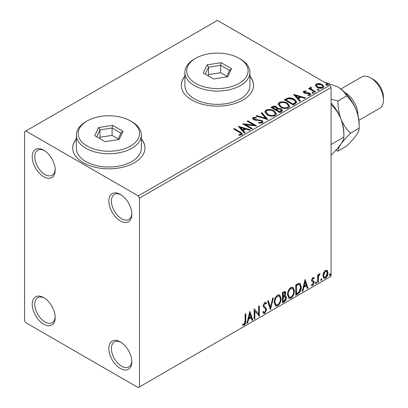 <?xml version="1.0" encoding="UTF-8"?>
<svg xmlns="http://www.w3.org/2000/svg" width="408" height="408" viewBox="0 0 408 408"><rect width="100%" height="100%" fill="white"/><g stroke="black" fill="none" stroke-linecap="round" stroke-linejoin="round"><path stroke-width="0.61" d="M120.35 194.412L120.35 194.412A16.254 9.384 -120 0 0 108.854 201.047A16.254 9.384 -120 0 0 120.35 220.958A16.254 9.384 -120 0 0 131.84 214.322A16.254 9.384 -120 0 0 120.35 194.412M131.825 213.552A14.448 8.344 60 0 1 128.852 219.463A14.448 8.344 60 0 1 121.625 218.744A14.448 8.344 60 0 1 112.185 206.014A14.448 8.344 60 0 1 114.403 194.438A14.448 8.344 60 0 1 121.008 194.815M43.722 150.175L43.722 150.175A16.254 9.384 -120 0 0 32.227 156.81A16.254 9.384 -120 0 0 43.722 176.715A16.254 9.384 -120 0 0 55.213 170.08A16.254 9.384 -120 0 0 43.722 150.175M55.197 169.31A14.448 8.344 60 0 1 52.224 175.221A14.448 8.344 60 0 1 44.997 174.507A14.448 8.344 60 0 1 35.557 161.772A14.448 8.344 60 0 1 37.771 150.195A14.448 8.344 60 0 1 44.38 150.572M43.722 297.646L43.722 297.641A16.254 9.384 -120 0 0 32.227 304.281A16.254 9.384 -120 0 0 43.722 324.187A16.254 9.384 -120 0 0 55.213 317.551A16.254 9.384 -120 0 0 43.722 297.641M55.197 316.781A14.448 8.344 60 0 1 52.224 322.692A14.448 8.344 60 0 1 44.997 321.978A14.448 8.344 60 0 1 35.557 309.244A14.448 8.344 60 0 1 37.771 297.667A14.448 8.344 60 0 1 44.38 298.044M120.35 341.884L120.35 341.884A16.254 9.384 -120 0 0 108.854 348.519A16.254 9.384 -120 0 0 120.35 368.429A16.254 9.384 -120 0 0 131.84 361.794A16.254 9.384 -120 0 0 120.35 341.884M131.825 361.024A14.448 8.344 60 0 1 128.852 366.935A14.448 8.344 60 0 1 121.625 366.216A14.448 8.344 60 0 1 112.185 353.486A14.448 8.344 60 0 1 114.403 341.904A14.448 8.344 60 0 1 121.008 342.286M76.342 138.868A36.123 20.854 0 0 0 72.731 147.961A36.123 20.854 0 0 0 83.314 162.705A36.123 20.854 0 0 0 122.675 167.229A36.123 20.854 0 0 0 144.978 147.961A36.123 20.854 0 0 0 141.362 138.868M76.342 139.164A36.123 20.854 0 0 0 72.731 148.109M184.901 76.194A36.123 20.854 0 0 0 181.29 85.287A36.123 20.854 0 0 0 191.867 100.031A36.123 20.854 0 0 0 231.234 104.555A36.123 20.854 0 0 0 253.531 85.287A36.123 20.854 0 0 0 249.92 76.194M184.901 76.49A36.123 20.854 0 0 0 181.29 85.435M24.562 131.738L24.562 320.499L25.842 322.713L138.225 387.6L139.505 386.861L139.505 198.099L138.225 195.886L25.842 131.004L24.562 131.738M315.486 85.649L316.256 83.951L319.189 83.502L322.177 84.461L323.891 86.634L323.019 87.858C320.933 88.612 318.969 88.454 317.133 87.373L315.404 85.185M311.034 87.893L311.467 89.27L315.797 91.892L315.109 92.29L308.575 88.521L309.264 88.123L310.228 88.679L309.968 87.955L310.345 87.363L311.095 87.195L311.462 87.781L311.034 87.893L310.804 88.873M304.541 91.642L304.756 92.534L308.662 92.8L309.896 93.254L310.845 94.457L310.335 95.181L308.035 95.487L307.826 94.911L309.458 94.763L309.749 94.345L309.244 93.672L305.327 93.401L304.103 92.948L303.231 91.866L303.695 91.203L305.954 90.974L306.112 91.53L304.541 91.642L304.322 92.55M295.295 103.729L293.219 104.927L284.279 99.766L288.084 97.946C290.542 97.691 292.633 98.119 294.362 99.236L296.754 102.01L295.295 103.729M279.924 112.608L270.983 107.447L272.248 106.712C273.676 105.968 275.104 105.998 276.522 106.804L277.588 108.385L281.285 108.89L282.535 110.476L281.709 111.573L279.924 112.608M277.613 108.156L277.588 108.977L281.285 109.482L281.285 108.89M267.888 119.554L256.086 116.045L256.831 115.617L265.786 118.274L261.181 113.103L261.931 112.674L267.888 119.554M252.302 128.556L251.614 128.948L242.673 123.787L253.812 125.057L247.146 121.207L247.829 120.809L256.77 125.97L245.652 124.715L252.302 128.556M239.567 132.452L233.621 129.015L234.309 128.617L240.343 132.105L242.449 134.033L241.842 134.859L239.119 135.237L238.782 134.64L240.338 134.518L241.215 133.875L239.567 132.452M138.225 195.886L329.797 85.287L217.408 20.4L25.842 131.004M238.318 126.302L250.237 129.744L249.492 130.178L245.708 129.05L243.194 130.504L245.142 132.687L244.392 133.12L238.318 126.302M262.451 122.961L258.483 122.992L258.59 122.405L261.482 122.461L261.941 121.793L261.217 120.865L260.115 120.487L255.301 120.217L253.587 119.636L252.537 118.34L253.098 117.509L256.336 117.382L256.351 118.009L254.006 118.039L253.669 118.504L254.235 119.213L261.916 120.472L263.094 122.028L262.451 122.961M267.24 114.811L264.787 111.777L265.899 110.114C268.816 109.069 271.539 109.303 274.074 110.818L276.486 113.863L275.349 115.51C272.457 116.535 269.754 116.3 267.24 114.811M280.536 107.136L278.083 104.101L279.194 102.439C282.112 101.393 284.835 101.628 287.37 103.142L289.782 106.187L288.645 107.834C285.753 108.859 283.05 108.625 280.536 107.136M293.561 94.406L305.485 97.849L304.735 98.282L300.951 97.16L298.442 98.608L300.385 100.791L299.635 101.225L293.561 94.406M312.304 93.182L312.13 92.422L313.446 92.524L313.619 93.284L312.304 93.182M311.931 92.708L312.13 92.422L312.13 93.014L313.446 93.111L313.446 92.524M313.813 92.998L313.619 93.284M317.577 90.142L317.404 89.377L318.719 89.48L318.893 90.239L317.577 90.142M317.205 89.663L317.404 89.377L317.404 89.969L318.719 90.071L318.719 89.48M319.087 89.954L318.893 90.239M326.171 85.175L325.997 84.415L327.318 84.517L327.486 85.277L326.171 85.175M325.798 84.701L325.997 84.415L325.997 85.007L327.318 85.104L327.318 84.517M327.685 84.992L327.486 85.277M323.605 272.671L325.462 270.351L327.313 270.524L327.981 272.819C327.996 274.951 327.16 276.731 325.462 278.159L323.962 278.302L322.937 275.731L323.605 272.671M326.951 270.224L327.313 270.524L326.803 270.229L327.471 272.529L327.981 272.819M317.664 282.53L317.664 274.987L318.352 274.589L318.352 275.696L319.551 273.763L320.071 273.722L318.459 276.945L318.352 282.132L317.664 282.53M313.823 278.791L312.941 278.506L312.278 279.903L312.441 280.495L314.002 281.428L314.226 282.469L312.778 285.483L311.36 285.279L311.753 284.35L312.696 284.6L313.538 282.902L313.375 282.275L311.809 281.372L311.59 280.337L312.9 277.603L314.226 277.909L313.823 278.791L312.997 278.215M313.849 277.608L314.226 277.909L313.716 277.613L313.349 278.419M313.313 278.496L312.431 278.21L311.768 279.608L311.931 280.199L313.594 281.061M311.661 285.559L311.36 285.279M313.375 282.275L312.681 281.831M312.865 281.984L312.197 281.744M297.85 293.969L295.775 295.168L295.775 284.845L299.253 283.208L300.028 283.392L301.272 286.962C301.379 289.879 300.237 292.215 297.85 293.969L297.34 293.673L295.775 294.576M282.479 302.843L282.479 292.521L285.187 291.501L285.804 293.158L284.962 295.841L285.722 295.973L286.375 297.661C286.365 299.375 285.661 300.757 284.264 301.813L282.479 302.843M270.443 309.789L267.577 301.124L268.326 300.691L270.499 307.265L272.677 298.182L273.421 297.748L270.443 309.789M254.857 318.791L254.169 319.189L254.169 308.866L258.636 313.981L258.636 306.286L259.325 305.888L259.325 316.21L254.857 311.11L254.857 318.791L254.169 318.597M245.116 320.958L245.116 314.094L245.8 313.696L245.8 320.668C246.075 322.381 245.529 323.901 244.168 325.227L242.48 325.013L242.826 324.013L244.157 324.171L245.116 320.958M242.821 325.247L242.48 325.013M139.505 386.861L331.077 276.262L331.077 87.501L139.505 198.099M249.813 311.38L252.792 319.984L252.042 320.413L251.124 317.638L248.615 319.087L247.697 322.922L246.947 323.355L249.813 311.38M264.772 313.329L263.614 313.41L262.762 312.232L263.323 311.386L264.017 312.324L264.726 312.298L265.975 309.83L265.746 308.948L263.573 307.147L263.221 305.781L264.823 302.45L265.832 302.389L266.546 303.2L266.011 304.144L265.43 303.47L264.812 303.516L263.91 305.342L264.328 306.434L265.175 306.974L266.664 309.448L264.772 313.329L264.262 313.033L263.374 313.222M274.227 302.491C274.176 299.574 275.308 297.1 277.624 295.06L279.694 294.877L281.102 298.472C281.148 301.395 280.005 303.863 277.675 305.883L275.64 306.046L274.227 302.491M287.523 294.816C287.472 291.899 288.604 289.425 290.914 287.385L292.99 287.201L294.397 290.797C294.443 293.719 293.301 296.188 290.97 298.207L288.935 298.37L287.523 294.816M305.056 279.485L308.035 288.089L307.29 288.517L306.367 285.743L303.858 287.191L302.94 291.031L302.19 291.46L305.056 279.485M316.062 281.867L316.634 282.397L316.062 283.585L315.486 283.06L316.062 281.867L316.404 281.836M316.098 281.846L315.547 283.295L316.062 283.585L315.721 283.616M321.331 278.822L321.907 279.353L321.331 280.541L320.759 280.015L321.331 278.822L321.677 278.791M321.371 278.807L320.821 280.25L321.331 280.541L320.994 280.571M329.929 273.86L330.5 274.39L329.929 275.579L329.353 275.053L329.929 273.86L330.276 273.829M329.965 273.845L329.419 275.288L329.929 275.579L329.588 275.609M329.797 85.287L331.077 87.501M253.531 85.435A36.123 20.854 0 0 0 249.92 76.49M144.978 148.109A36.123 20.854 0 0 0 141.362 139.164M245.29 313.992L245.29 320.372C245.565 322.085 245.019 323.605 243.658 324.931L244.168 325.227M243.658 324.931L242.546 325.064M249.696 311.865L252.282 319.688L252.792 319.984M252.282 319.688L251.879 319.918M248.615 319.087L248.105 318.791L250.614 317.342L251.124 317.638M248.105 318.791L247.187 322.631L247.697 322.922M249.869 313.839L249.359 313.543L248.395 317.562L248.911 317.858L250.833 316.746L249.869 313.839L248.911 317.858M254.169 308.927L258.636 313.981M258.815 306.184L258.815 315.874M258.881 315.955L259.325 316.21M254.347 318.495L254.347 310.814L254.857 311.11M263.135 311.671L264.017 312.324M265.567 302.287L266.546 303.2M266.036 302.904L265.623 303.629M265.43 303.47L264.302 303.22L264.812 303.516M264.302 303.22L263.4 305.046L263.91 305.342M263.4 305.046L263.813 306.138L264.328 306.434M263.813 306.138L265.175 306.974M264.665 306.678L266.664 309.448M266.149 309.152L264.262 313.033M267.98 300.89L269.989 306.969L270.499 307.265M272.748 298.136L270.162 308.943M279.434 294.755L280.592 298.177L281.102 298.472M280.592 298.177C280.638 301.099 279.495 303.567 277.165 305.587L277.675 305.883M277.165 305.587L275.395 305.873M279.296 296.004L277.139 295.805C275.272 297.457 274.36 299.452 274.4 301.798L275.538 304.659L277.649 304.837C279.536 303.21 280.459 301.221 280.413 298.865L279.296 296.004L277.649 296.101C275.783 297.748 274.87 299.747 274.916 302.088L276.048 304.955M277.139 295.805L277.649 296.101M274.4 301.798L274.916 302.088M284.901 291.404L285.289 292.862L285.804 293.158M285.289 292.862L284.906 294.719M284.458 295.545L284.962 295.841M285.437 295.866L285.865 297.366L286.375 297.661M285.865 297.366C285.855 299.079 285.151 300.461 283.754 301.517L284.264 301.813M283.754 301.517L282.479 302.252M285.218 296.912L284.095 296.545L282.657 297.254L282.657 301.094L283.167 301.39L283.953 300.936L285.687 298.059L285.218 296.912L283.167 297.549L283.167 301.39M284.769 292.597L284.259 292.301L282.657 292.888L282.657 296.198L283.167 296.489L285.115 293.576L284.769 292.597L283.167 293.184L283.167 296.489M283.366 292.475L283.876 292.771M282.657 292.888L283.167 293.184M282.657 297.254L283.167 297.549M284.095 296.545L284.606 296.84M292.73 287.079L293.887 290.501L294.397 290.797M293.887 290.501C293.933 293.423 292.786 295.892 290.46 297.911L290.97 298.207M290.46 297.911L288.691 298.197M292.592 288.323L290.435 288.13C288.568 289.782 287.655 291.776 287.696 294.122L288.828 296.983L290.945 297.162C292.832 295.535 293.755 293.546 293.709 291.19L292.592 288.323L290.945 288.425C289.078 290.073 288.165 292.072 288.211 294.413L289.343 297.279M290.435 288.13L290.945 288.425M287.696 294.122L288.211 294.413M299.763 283.274L300.762 286.666L301.272 286.962M300.762 286.666C300.864 289.583 299.727 291.919 297.34 293.673M299.61 284.534L298.381 284.095L295.948 285.212L295.948 293.418L296.463 293.709L299.038 291.96L300.589 287.354L299.61 284.534L298.891 284.391L296.463 285.508L296.463 293.709M295.948 285.212L296.463 285.508M298.381 284.095L298.891 284.391M304.939 279.97L307.525 287.793L308.035 288.089M307.525 287.793L307.127 288.022M303.858 287.191L303.348 286.895L305.857 285.447L306.367 285.743M303.348 286.895L302.43 290.736L302.94 291.031M305.113 281.943L304.603 281.647L303.644 285.666L304.154 285.962L306.077 284.85L305.113 281.943L304.154 285.962M312.431 278.21L312.941 278.506M311.768 279.608L312.278 279.903M311.931 280.199L312.62 280.582M313.329 280.939L314.002 281.428M313.492 281.137L313.716 282.173L314.226 282.469M313.716 282.173L312.263 285.187L312.778 285.483M312.263 285.187L311.431 285.365M316.124 282.101L316.634 282.397M317.842 274.885L317.842 275.405L318.352 275.696M319.418 273.85L319.235 274.416L319.745 274.712M319.235 274.416L318.923 274.462L319.433 274.757M318.189 275.604L317.949 276.65L318.459 276.945M317.949 276.65L317.842 281.836L318.352 282.132M321.397 279.057L321.907 279.353M327.471 272.529C327.486 274.655 326.645 276.435 324.952 277.863L325.462 278.159M324.952 277.863L323.717 278.123M326.492 271.208L324.947 270.983L323.116 275.048L323.86 277.017L325.457 277.236L327.293 273.227L326.492 271.208L325.457 271.279L323.626 275.344L324.37 277.312M324.947 270.983L325.457 271.279M323.116 275.048L323.626 275.344M329.99 274.094L330.5 274.39M234.131 129.311L234.309 128.617M234.309 129.208L240.343 132.697L242.393 134.319M238.782 135.226L240.338 135.109L240.338 134.518M240.338 135.109L240.919 134.921L240.919 134.334M240.919 134.921L241.215 133.875M238.915 126.97L249.563 130.132M244.795 132.886L243.194 131.09L243.194 130.504M240.531 127.515L240.531 128.107L242.571 130.392L244.494 129.285L244.494 128.693L240.531 127.515L242.571 129.805L244.494 128.693M242.571 130.392L242.571 129.805M243.749 124.409L253.812 125.649L253.812 125.057M247.656 121.502L247.829 120.809M247.829 121.4L255.714 125.95M251.792 128.846L245.652 125.302L245.652 124.715M258.585 123.017L258.59 122.405M258.59 122.997L261.482 123.048L261.482 122.461M261.482 123.048L261.941 121.793M252.588 118.636L253.098 117.509M253.098 118.096L256.336 117.973L256.336 117.382M253.669 118.504L253.669 119.095L254.235 119.804L254.235 119.213M254.235 119.804L255.806 120.233L255.806 119.641M255.806 120.233L257.545 120.253L257.545 119.666M257.545 120.253L261.916 121.064L261.916 120.472M261.916 121.064L263.053 122.303M256.76 116.249L256.831 115.617M256.831 116.204L265.786 118.866L265.786 118.274M261.528 113.495L261.931 113.261L261.931 112.674M261.931 113.261L267.408 119.411M264.812 112.083L265.899 110.706L265.899 110.114M265.899 110.706C268.816 109.66 271.539 109.89 274.074 111.409L274.074 110.818M274.074 111.409L276.466 114.148M265.96 111.976L265.96 112.567L267.923 115.005C269.928 116.198 272.09 116.392 274.411 115.586L275.344 113.597L273.385 111.211C271.376 110.012 269.193 109.818 266.847 110.629L265.96 111.976L267.923 114.413C269.928 115.607 272.09 115.801 274.411 114.995L275.344 113.597M274.411 115.586L274.411 114.995M267.923 115.005L267.923 114.413M271.493 107.737L272.248 107.304C273.676 106.559 275.104 106.59 276.522 107.396L276.522 106.804M276.522 107.396L277.588 108.977M281.285 109.482L282.489 110.762M276.369 109.762L276.369 110.349L279.694 112.271L281.372 110.874L281.372 110.282L280.597 109.288L277.919 108.987L276.369 109.762L279.694 111.68L281.372 110.282M272.59 107.574L272.59 108.166L275.456 109.823L276.624 108.758L276.624 108.166L275.849 107.212L273.299 107.166L272.59 107.574L275.456 109.232L276.624 108.166M275.803 109.619L275.803 109.028M275.456 109.823L275.456 109.232M280.48 111.817L280.48 111.226M279.694 112.271L279.694 111.68M278.108 104.407L279.194 103.03L279.194 102.439M279.194 103.03C282.112 101.985 284.835 102.214 287.37 103.729L287.37 103.142M287.37 103.729L289.762 106.473M279.256 104.3L279.256 104.892L281.219 107.329C283.223 108.518 285.381 108.717 287.706 107.911L288.64 105.917L286.681 103.535C284.667 102.337 282.489 102.143 280.138 102.954L279.256 104.3L281.219 106.738C283.223 107.931 285.381 108.125 287.706 107.319L288.64 105.917M287.706 107.911L287.706 107.319M281.219 107.329L281.219 106.738M284.789 100.062L288.084 98.532L288.084 97.946M288.084 98.532C290.542 98.277 292.633 98.711 294.362 99.827L294.362 99.236M294.362 99.827L296.723 102.306M285.886 99.899L285.886 100.49L292.99 104.591L295.341 102.974L295.535 102.357L295.535 101.765L293.673 99.634L288.563 98.644L285.886 99.899L292.99 104.004L295.341 102.383L295.535 101.765M292.99 104.591L292.99 104.004M295.341 102.974L295.341 102.383M294.158 95.074L304.807 98.241M300.038 100.99L298.442 99.195L298.442 98.608M295.775 95.62L295.775 96.212L297.815 98.496L299.737 97.39L299.737 96.798L295.775 95.62L297.815 97.91L299.737 96.798M297.815 98.496L297.815 97.91M303.297 92.177L303.695 91.203M303.695 91.795L304.868 91.53M305.954 91.514L305.954 90.974M304.541 92.233L304.756 93.126L304.756 92.534M304.756 93.126L305.515 93.371L305.515 92.779M305.515 93.371L308.662 93.391L308.662 92.8M308.662 93.391L309.896 93.84L309.896 93.254M309.896 93.84L310.784 94.738M308.723 95.538L309.458 95.35L309.458 94.763M309.458 95.35L309.749 94.345M309.091 88.817L309.264 88.123M309.264 88.715L310.228 89.265L310.228 88.679M310.029 88.281L310.345 87.363M310.345 87.955L311.095 87.781L311.095 87.195M311.034 88.485L311.467 89.862L311.467 89.27M311.467 89.862L315.287 92.188M315.44 85.476L316.256 84.543L316.256 83.951M316.256 84.543L319.189 84.094L319.189 83.502M319.189 84.094L322.177 85.048L322.177 84.461M322.177 85.048L323.855 86.919M316.475 85.282L316.475 85.874L317.827 87.567L322.218 87.985L322.83 86.491L321.494 84.859L317.057 84.415L316.475 85.282L317.827 86.975L322.218 87.394L322.83 86.491M322.218 87.985L322.218 87.394M317.827 87.567L317.827 86.975M344.806 92.483A18.059 10.429 60 0 1 345.122 92.662A18.059 10.429 60 0 1 357.892 115.143M373.218 79.387L370.668 77.913L373.218 79.387A14.448 8.344 60 0 1 383.438 97.084L383.438 100.037A18.059 10.429 -120 0 0 370.668 77.913A18.059 10.429 -120 0 0 370.663 77.913A18.059 10.429 -120 0 0 361.636 77.02L340.843 89.021M358.907 120.304L379.695 108.304A18.059 10.429 -120 0 0 383.438 100.037M331.077 104.922L331.311 104.785C335.361 108.605 338.569 113.342 340.935 118.998C343.011 124.746 343.98 130.779 343.847 137.093L331.077 144.468M331.077 102.995A30.702 17.728 60 0 1 340.935 118.998A30.702 17.728 60 0 1 343.847 133.217L343.847 137.093C343.995 138.659 343.026 140.984 340.935 144.07C338.609 147.278 335.396 150.894 331.311 154.928L331.077 155.06M335.555 150.537L338.028 151.047C337.88 149.486 338.849 147.161 340.935 144.07C343.266 140.867 346.474 137.246 350.564 133.217C346.514 129.397 343.301 124.659 340.935 118.998C338.864 113.251 337.895 107.222 338.028 100.909L331.077 99.266M324.074 81.983L337.462 86.761A30.702 17.728 60 0 1 356.26 110.155A30.702 17.728 60 0 1 359.173 124.369L359.173 128.245C359.32 129.81 358.351 132.136 356.26 135.221C353.935 138.429 350.722 142.045 346.637 146.079L338.028 151.047M337.462 86.761C341.746 89.393 344.806 92.453 346.637 95.936C350.686 99.756 353.894 104.494 356.26 110.155C358.336 115.903 359.305 121.931 359.173 128.245L350.564 133.217M346.637 95.936L338.028 100.909M87.144 146.044A30.702 17.728 0 0 0 130.565 146.044A30.702 17.728 0 0 0 130.565 120.972L131.84 121.712A32.513 18.768 180 0 1 141.362 134.982A32.513 18.768 180 0 1 121.293 152.322A32.513 18.768 180 0 1 85.864 148.257A32.513 18.768 180 0 1 76.342 134.982A32.513 18.768 180 0 1 85.864 121.712L87.144 120.972A30.702 17.728 0 0 0 87.144 146.044M76.342 134.982L76.342 148.257A32.513 18.768 0 0 0 85.864 161.527A32.513 18.768 0 0 0 121.293 165.597A32.513 18.768 0 0 0 141.362 148.257L141.362 134.982M112.633 125.368L122.956 131.325L119.177 139.47L105.075 141.647L94.753 135.691L98.532 127.551L112.633 125.368L112.093 128.005L100.006 129.877L96.767 136.853M131.84 121.712L130.565 120.972A30.702 17.728 0 0 0 87.144 120.972M118.243 138.929L112.093 135.38L100.006 137.246L100.006 129.877L98.532 127.551M100.006 137.246L99.465 138.409M112.093 135.38L112.093 128.005L120.941 133.115L117.902 139.664M122.956 131.325L120.941 133.115M195.697 83.37A30.702 17.728 0 0 0 239.119 83.37A30.702 17.728 0 0 0 239.124 58.298A30.702 17.728 0 0 0 239.119 58.298L240.399 59.038A32.513 18.768 180 0 1 249.92 72.308A32.513 18.768 180 0 1 229.852 89.648A32.513 18.768 180 0 1 194.422 85.583A32.513 18.768 180 0 1 184.901 72.308A32.513 18.768 180 0 1 194.422 59.038L195.697 58.298A30.702 17.728 0 0 0 195.697 83.37M184.901 72.308L184.901 85.583A32.513 18.768 0 0 0 194.422 98.853A32.513 18.768 0 0 0 229.852 102.923A32.513 18.768 0 0 0 249.92 85.583L249.92 72.308M221.187 62.694L231.509 68.651L227.73 76.796L213.634 78.974L203.306 73.017L207.085 64.872L221.187 62.694L220.646 65.331L208.559 67.203L205.321 74.179M240.399 59.038L239.124 58.298A30.702 17.728 0 0 0 195.697 58.298M226.797 76.255L220.646 72.706L208.559 74.572L208.559 67.203L207.085 64.872M208.559 74.572L208.024 75.735M220.646 72.706L220.646 65.331L229.495 70.441L226.455 76.99M231.509 68.651L229.495 70.441M245.29 320.372L245.8 320.668M283.004 297.055L283.514 297.35M296.402 284.952L296.912 285.243M317.842 279.301L318.352 279.597M240.343 132.697L240.343 132.105M272.248 107.304L272.248 106.712M285.631 99.578L285.631 98.986M293.729 104.168L293.729 103.576M306.877 93.361L306.877 92.774M313.604 91.219L313.604 90.627M312.666 280.689L312.151 280.393"/></g></svg>

